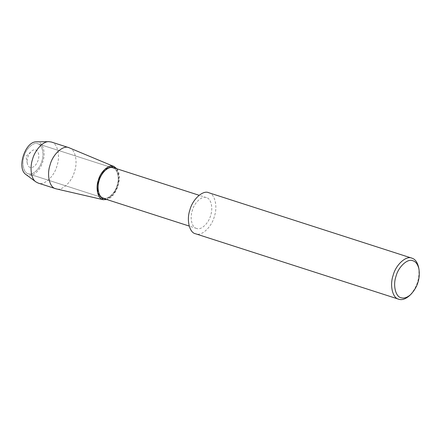 <?xml version="1.0" encoding="UTF-8"?>
<svg xmlns="http://www.w3.org/2000/svg" width="441" height="441" viewBox="0 0 441 441"><rect width="100%" height="100%" fill="white"/><g stroke="black" fill="none" stroke-linecap="round" stroke-linejoin="round"><path stroke-width="0.33" stroke-dasharray="2.21 1.65" d="M30.33 167.519C28.891 167.167 27.893 165.855 27.336 163.572C26.719 158.986 28.015 154.973 31.212 151.539C35.975 146.599 40.555 152.889 38.174 160.122C36.25 165.325 33.632 167.789 30.33 167.519M28.433 173.798L28.152 173.715C23.665 172.949 21.493 163.534 24.051 156.395C25.942 148.628 33.637 141.644 37.799 143.783C42.292 144.549 44.464 153.964 41.901 161.108C40.054 168.655 32.645 175.639 28.433 173.798L28.152 173.715C23.665 172.949 21.493 163.534 24.051 156.395C25.942 148.628 33.637 141.644 37.799 143.783C42.292 144.549 44.464 153.964 41.901 161.108C40.054 168.655 32.645 175.639 28.433 173.798M113.315 167.641C117.934 168.429 120.161 178.109 117.532 185.457C115.63 193.219 108.012 200.396 103.685 198.505L103.398 198.422M116.837 168.776L119.279 176.356L118.111 185.6L113.624 194.453L106.92 199.558C116.722 196.609 123.116 176.88 116.837 168.776M196.796 228.504L196.51 228.416C191.89 227.628 189.658 217.948 192.293 210.605C194.233 202.617 202.143 195.435 206.427 197.634C211.046 198.428 213.279 208.108 210.644 215.451C208.742 223.212 201.129 230.395 196.796 228.504M208.731 192.717C214.888 193.77 217.865 206.675 214.354 216.47C211.823 226.823 201.664 236.393 195.892 233.873L195.512 233.758M418.614 267.351C420.064 278.155 417.021 287.593 409.491 295.668M103.652 198.031L103.376 197.948C98.883 197.182 96.711 187.767 99.275 180.628C101.165 172.861 108.855 165.877 113.017 168.015C117.51 168.782 119.682 178.197 117.124 185.336C115.272 192.888 107.869 199.867 103.652 198.031L103.376 197.948C98.883 197.182 96.711 187.767 99.275 180.628C101.165 172.861 108.855 165.877 113.017 168.015C117.51 168.782 119.682 178.197 117.124 185.336C115.272 192.888 107.869 199.867 103.652 198.031M51.377 142.024C57.534 143.077 60.511 155.987 56.999 165.777C54.464 176.13 44.309 185.7 38.532 183.18L38.152 183.07M36.338 141.837C42.275 140.74 46.266 152.013 42.887 161.367C40.831 169.752 32.606 177.502 27.932 175.463L25.832 174.449M69.513 147.895C75.383 149.516 77.881 162.056 74.546 171.428C72.043 181.609 62.126 191.174 56.31 188.891M27.336 163.572L25.914 156.472L31.212 151.539M196.51 228.416L189.206 226.068M206.427 197.634L199.117 195.28M103.376 197.948L28.152 173.715L103.376 197.948M113.017 168.015L37.799 143.783L113.017 168.015"/><path stroke-width="0.66" d="M189.206 226.068L103.398 198.422C98.778 197.634 96.546 187.954 99.181 180.612C101.121 172.624 109.032 165.441 113.315 167.641L199.117 195.28M114.032 166.538C109.484 163.622 100.471 171.362 98.288 180.363C95.35 188.516 98.023 199.15 103.15 199.696L106.92 199.558L103.15 199.696L97.621 192.949L98.288 180.363L104.76 169.316L113.243 166.268L116.837 168.776L114.032 166.538L68.923 147.68L51.377 142.024L48.918 141.666L36.338 141.837C25.159 141.484 16.449 168.12 25.832 174.449L35.947 181.929C31.03 178.897 29.679 167.591 32.529 159.317C34.817 150.381 42.981 141.153 48.918 141.666M410.742 294.505L409.491 295.668C405.643 298.998 402.181 300.222 399.116 299.334L195.512 233.758C189.349 232.705 186.372 219.8 189.884 210.01C192.48 199.36 203.025 189.784 208.731 192.717L411.955 258.183C415.168 259.159 417.384 262.213 418.614 267.351L418.95 269.021C420.251 278.745 417.517 287.24 410.742 294.505C407.275 297.504 404.16 298.607 401.398 297.807C395.698 297.201 392.727 285.388 395.996 276.331C398.278 267.014 407.412 258.398 412.611 260.67C415.665 261.408 417.776 264.198 418.95 269.021M398.73 299.224C392.573 298.171 389.596 285.266 393.107 275.471C395.698 264.826 406.244 255.251 411.955 258.183M103.337 199.74L56.084 188.836L38.152 183.07L35.947 181.929M55.704 188.72C49.541 187.668 46.57 174.763 50.076 164.973C52.672 154.322 63.217 144.747 68.923 147.68"/></g></svg>
